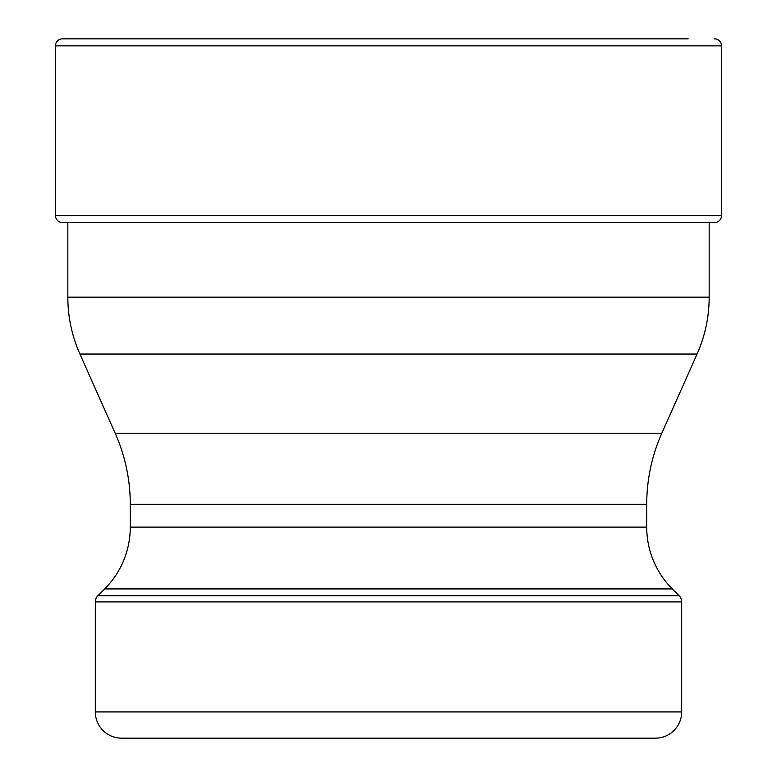<?xml version="1.0" encoding="UTF-8"?>
<svg xmlns="http://www.w3.org/2000/svg" width="777" height="777" viewBox="0 0 777 777"><rect width="100%" height="100%" fill="white"/><g stroke="black" fill="none" stroke-linecap="round" stroke-linejoin="round"><path stroke-width="1.17" d="M62.451 38.85A6.993 6.993 0 0 0 55.458 45.843A6.993 6.993 0 0 1 62.451 38.85L688.189 38.85M714.549 38.85A6.993 6.993 0 0 1 721.542 45.843L721.542 215.53A6.993 6.993 0 0 1 714.549 222.523L709.168 222.523L709.168 297.164A139.86 139.86 0 0 1 697.076 354.05L661.829 433.226A174.825 174.825 0 0 0 646.717 504.331L646.717 527.117A87.412 87.412 0 0 0 672.319 588.927L679.117 595.726A8.741 8.741 0 0 1 681.682 601.913L681.682 711.926A26.224 26.224 0 0 1 655.458 738.15L581.245 738.15M721.542 45.843L55.458 45.843L55.458 215.53A6.993 6.993 0 0 0 62.451 222.523L67.832 222.523L67.832 297.164A139.86 139.86 0 0 0 79.924 354.05L115.171 433.226L661.829 433.226M714.549 222.523L62.451 222.523A6.993 6.993 0 0 1 55.458 215.53L721.542 215.53M195.755 738.15L121.542 738.15A26.224 26.224 0 0 1 95.318 711.926L95.318 601.913A8.741 8.741 0 0 1 97.883 595.726L104.681 588.927A87.412 87.412 0 0 0 130.283 527.117L130.283 504.331A174.825 174.825 0 0 0 115.171 433.226M121.542 738.15L655.458 738.15M55.458 45.843L55.458 215.53M62.451 222.523L69.172 222.523M79.924 354.05L697.076 354.05M709.168 297.164L67.832 297.164M130.283 527.117L646.717 527.117M646.717 504.331L130.283 504.331M104.681 588.927L672.319 588.927M97.883 595.726L679.117 595.726M681.682 711.926L95.318 711.926M681.682 601.913L95.318 601.913"/></g></svg>
